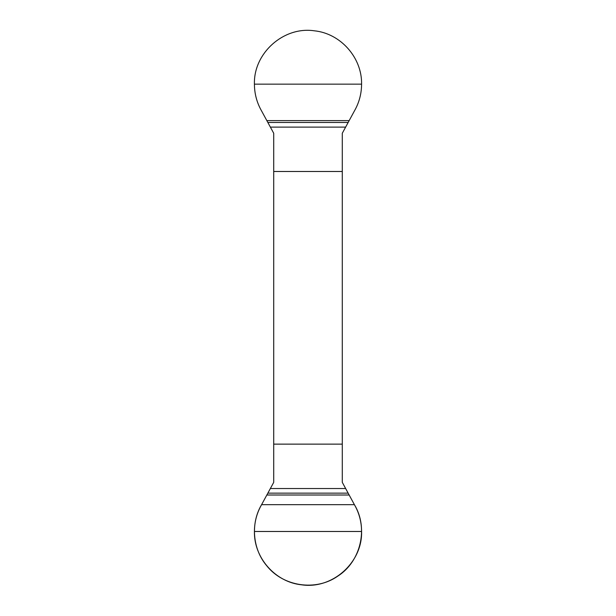 <?xml version="1.0" encoding="UTF-8"?>
<svg xmlns="http://www.w3.org/2000/svg" width="616" height="616" viewBox="0 0 616 616"><rect width="100%" height="100%" fill="white"/><g stroke="black" fill="none" stroke-linecap="round" stroke-linejoin="round"><path stroke-width="0.92" d="M254.416 84.153L361.584 84.153C362.123 57.681 340.563 33.38 314.283 30.8C283.576 26.226 253.469 53.161 254.416 84.153C254.47 93.763 256.864 102.695 261.584 110.949L273.712 133.264L273.712 482.359L261.584 504.681C256.864 512.936 254.47 521.868 254.416 531.477C253.877 557.95 275.437 582.243 301.717 584.83C332.424 589.397 362.531 562.47 361.584 531.477L254.416 531.477M361.584 84.153C361.53 93.763 359.136 102.695 354.416 110.949L342.288 133.264L342.288 482.359L354.416 504.681C359.136 512.936 361.53 521.868 361.584 531.477M273.712 171.487L342.288 171.487M342.288 444.136L273.712 444.136M354.416 504.681L261.584 504.681C250.427 523.338 252.583 549.002 266.566 565.55C283.075 586.663 315.908 591.537 337.822 576.114C360.845 561.446 368.63 528.066 354.416 504.681M345.337 488.527L270.663 488.527M347.77 493.147L268.23 493.147M348.825 495.01L267.175 495.01M270.663 127.104L345.337 127.104M268.23 122.476L347.77 122.476M267.175 120.621L348.825 120.621"/></g></svg>
